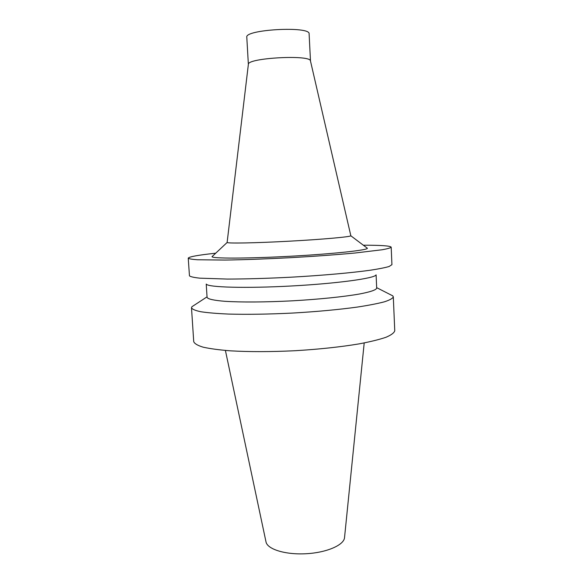 <?xml version="1.0" encoding="UTF-8"?>
<svg xmlns="http://www.w3.org/2000/svg" width="583" height="583" viewBox="0 0 583 583"><rect width="100%" height="100%" fill="white"/><g stroke="black" fill="none" stroke-linecap="round" stroke-linejoin="round"><path stroke-width="0.87" d="M225.41 350.463L265.979 541.775C267.145 549.186 285.291 554.907 306.017 553.741C326.75 552.662 344.174 545.01 344.538 537.519L364.2 342.942M194.955 304.749L191.902 306.745L191.501 307.795L193.724 341.638C194.496 343.657 197.652 345.508 203.197 347.191C210.135 348.729 219.266 349.946 230.576 350.842C249.422 351.921 270.906 351.884 295.027 350.726C319.127 349.268 340.487 346.987 359.106 343.883C370.256 341.769 379.198 339.576 385.931 337.295C391.266 335.021 394.203 332.842 394.757 330.75L393.306 296.871L392.796 295.865L389.546 294.211M191.501 307.795C192.237 309.274 195.378 310.593 200.916 311.752C207.847 312.794 216.978 313.559 228.317 314.062C247.207 314.58 268.763 314.244 292.987 313.042C317.196 311.621 338.657 309.631 357.379 307.066C368.602 305.346 377.602 303.597 384.379 301.819C389.757 300.07 392.731 298.416 393.306 296.871M206.229 284.074L207.074 297.33C207.737 299.064 213.662 300.391 224.863 301.302C240.888 302.344 265.892 302.205 292.323 300.828C318.748 299.341 343.62 296.783 359.441 294.014C370.475 291.894 376.224 289.94 376.691 288.14L376.101 274.87M206.346 284.125C207.839 287.361 245.756 288.476 291.522 285.983C337.28 283.52 374.854 278.317 375.991 274.943M215.703 253.204C198.089 255.092 188.936 256.746 188.243 258.167L189.46 275.861C190.597 276.772 194.044 277.544 199.794 278.164L227.355 279.075C246.062 279.038 267.291 278.412 291.041 277.195C322.086 275.468 351.345 272.859 370.234 270.228C378.804 268.923 385.093 267.677 389.094 266.504L391.929 264.667L391.186 247.177C390.348 245.844 381.063 245.188 363.347 245.21M188.243 258.167C188.936 258.845 192.04 259.377 197.557 259.763L225.002 260.062C243.956 259.763 265.615 258.983 289.984 257.715C314.354 256.345 335.976 254.786 354.85 253.029L382.098 249.772C387.542 248.788 390.574 247.921 391.186 247.177M212.576 256.141L212.044 256.644C211.41 258.619 246.638 258.633 289.911 256.28C333.185 253.948 368.208 250.129 367.356 248.234L366.78 247.79M227.13 242.397L227.137 242.47C227.275 243.534 255.354 243.038 289.095 241.202C322.836 239.38 350.806 236.844 350.82 235.772L350.828 235.692M248.373 64.378L248.38 64.276C247.469 57.892 310.673 54.474 310.462 60.916L310.484 61.011M248.365 64.414L246.798 37.254C244.35 29.434 310.71 25.841 309.114 33.88L310.491 61.047M207.045 296.849L191.902 306.745M376.676 287.659L392.796 295.865M227.137 242.47L212.044 256.644M350.82 235.772L367.356 248.234M248.38 64.276L227.122 242.433M310.462 60.916L350.835 235.736"/></g></svg>
